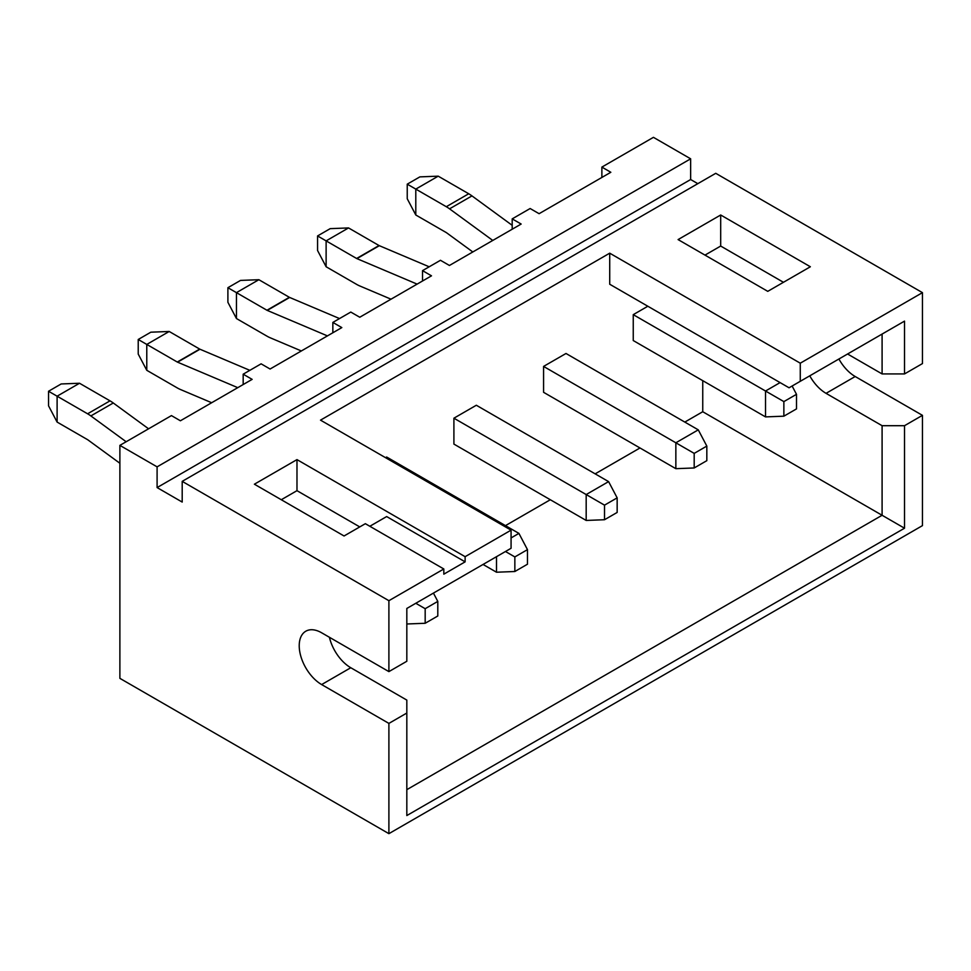 <?xml version="1.0" encoding="UTF-8"?>
<svg xmlns="http://www.w3.org/2000/svg" width="971" height="971" viewBox="0 0 971 971"><rect width="100%" height="100%" fill="white"/><g stroke="black" fill="none" stroke-linecap="round" stroke-linejoin="round"><path stroke-width="1.46" d="M796.499 394.323L796.499 408.9L783.864 416.183L783.864 401.606L796.499 394.323L792.118 386.009M438.212 176.164L419.873 176.88L407.237 184.162L407.237 198.739L415.794 214.992L415.794 189.102L438.212 176.164L468.714 193.763A34.871 20.136 -120 0 1 471.967 195.899L512.19 225.321M765.524 416.899L633.25 340.542L633.25 314.653L765.524 391.01L765.524 416.899L783.864 416.183M780.089 382.598L765.524 391.01L783.864 401.606M472.804 251.962L446.587 232.785A3.168 1.833 -120 0 0 446.296 232.591L415.794 214.992M492.77 240.444L449.549 208.838A34.871 20.136 -120 0 0 446.296 206.714L407.237 184.162M148.575 428.806L113.279 402.989A34.871 20.136 -120 0 0 110.014 400.853L79.525 383.254L57.107 396.192L57.107 422.082L87.596 439.681A3.168 1.833 -120 0 1 87.9 439.875L119.882 463.264M126.157 441.744L90.861 415.928A34.871 20.136 -120 0 0 87.596 413.792L48.55 391.252L61.173 383.958L79.525 383.254M425.177 623.273L437.8 615.99L437.8 601.401L425.177 608.696L425.177 623.273L406.825 623.989L406.825 608.453L511.074 548.275L511.074 530.154L465.121 556.686L296.98 459.611L254.39 484.201L344.062 535.98L365.351 523.685L443.82 568.982L388.898 600.697L182.196 481.361L715.748 173.311L922.45 292.647L922.45 363.579L904.511 373.932L882.093 373.932L882.093 334.06L904.511 321.122L904.511 373.932M57.107 422.082L48.55 405.829L48.55 391.252M433.43 593.099L437.8 601.401M425.177 608.696L415.794 603.282M332.847 332.774L332.847 322.421L350.786 312.067L359.755 317.238L431.488 275.825L422.519 270.642L440.458 260.289L449.427 265.471L521.16 224.046L512.19 218.876L530.13 208.522L539.099 213.693L610.832 172.28L601.874 167.097L653.434 137.336L690.648 158.819L690.648 179.526L157.096 487.576L157.096 466.857L690.648 158.819M422.519 280.995L422.519 270.642M243.175 384.54L243.175 374.187L261.114 363.834L270.084 369.016L341.816 327.591L332.847 322.421M800.274 381.312L800.274 363.19L609.715 253.176L609.715 284.236L789.059 387.781L904.511 321.122M809.753 375.826A31.703 18.303 -120 0 0 826.054 393.34L882.093 425.699L904.511 425.699L922.45 415.345L855.196 376.517A31.703 18.303 60 0 1 838.895 359.003M882.093 373.932L847.574 354.002M704.995 255.106L720.688 246.051L783.451 282.294M647.827 306.241L633.25 314.653M157.096 466.857L119.882 445.373L119.882 678.353L388.898 833.664L922.45 525.627L922.45 415.345M800.274 363.19L922.45 292.647M453.906 418.198L453.906 444.087L586.181 520.444L586.181 494.555L453.906 418.198L476.324 405.247L608.599 481.616L586.181 494.555L604.52 505.151L604.52 519.728L617.155 512.445L617.155 497.856L604.52 505.151M543.578 366.419L543.578 392.308L675.852 468.677L675.852 442.788L543.578 366.419L565.996 353.48L698.27 429.85L675.852 442.788L694.192 453.384L694.192 467.961L706.827 460.667L706.827 446.09L694.192 453.384M511.074 537.922L518.927 533.395L386.652 457.025L385.536 457.669M609.715 253.176L320.515 420.14L511.074 530.154M505.466 525.627L550.314 499.737M595.15 473.848L639.986 447.971M684.822 422.082L702.749 411.728L702.749 380.656M702.749 411.728L882.093 515.273L882.093 425.699M904.511 425.699L904.511 528.212L882.093 515.273L406.825 789.666M904.511 528.212L406.825 815.555L406.825 700.091L350.786 667.732A31.703 18.303 60 0 1 329.4 637.267M388.898 833.664L388.898 723.395L406.825 713.042M678.086 239.582L767.77 291.349L810.36 266.758L720.688 214.992L678.086 239.582M720.688 246.051L720.688 214.992M182.196 481.361L182.196 502.068L157.096 487.576M697.821 183.665L690.648 179.526M512.19 229.229L512.19 218.876M601.874 177.45L601.874 167.097M119.882 445.373L171.442 415.6L180.4 420.783L252.144 379.37L243.175 374.187M388.898 723.395L321.644 684.567A31.703 18.303 60 0 1 300.925 656.627A31.703 18.303 60 0 1 305.792 631.223A31.703 18.303 60 0 1 321.644 632.789L388.898 671.616L406.825 661.263L406.825 608.453M443.82 568.982L443.82 574.164L465.121 561.857L386.652 516.56L369.842 526.27M281.287 499.737L296.98 490.671L359.755 526.913M465.121 561.857L465.121 556.686M296.98 490.671L296.98 459.611M388.898 671.616L388.898 600.697M301.35 350.956L270.205 337.774A34.871 20.136 60 0 1 266.94 336.136L236.451 318.537L227.894 302.284L227.894 287.707L240.529 280.413L258.869 279.709L236.451 292.647L236.451 318.537M327.445 335.893L267.243 310.404A3.168 1.833 60 0 1 266.94 310.247L227.894 287.707M339.522 318.561L289.661 297.454A3.168 1.833 60 0 1 289.358 297.308L258.869 279.709M586.181 520.444L604.52 519.728M617.155 497.856L608.599 481.616M391.022 299.189L359.877 285.996A34.871 20.136 60 0 1 356.612 284.369L326.122 266.758L317.566 250.518L317.566 235.941L330.201 228.646L348.54 227.93L326.122 240.881L326.122 266.758M417.117 284.115L356.915 258.626A3.168 1.833 60 0 1 356.612 258.48L317.566 235.941M429.194 266.794L379.333 245.687A3.168 1.833 60 0 1 379.03 245.542L348.54 227.93M675.852 468.677L694.192 467.961M706.827 446.09L698.27 429.85M211.678 402.734L180.533 389.541A34.871 20.136 60 0 1 177.268 387.915L146.779 370.303L138.222 354.063L138.222 339.486L150.845 332.191L169.197 331.475L146.779 344.426L146.779 370.303M237.774 387.66L177.572 362.171A3.168 1.833 60 0 1 177.268 362.025L138.222 339.486M249.838 370.339L199.99 349.232A3.168 1.833 60 0 1 199.686 349.087L169.197 331.475M496.509 556.686L496.509 572.222L483.048 564.454M527.471 564.212L527.471 549.635L514.848 556.929L514.848 571.506L527.471 564.212M496.509 572.222L514.848 571.506M527.471 549.635L518.927 533.395M505.466 551.504L514.848 556.929M449.549 208.838L471.967 195.899M446.296 206.714L468.714 193.763M110.014 400.853L87.596 413.792M113.279 402.989L90.861 415.928M826.054 393.34L855.196 376.517M321.644 684.567L350.786 667.732M289.358 297.308L266.94 310.247M289.661 297.454L267.243 310.404M379.03 245.542L356.612 258.48M379.333 245.687L356.915 258.626M199.686 349.087L177.268 362.025M199.99 349.232L177.572 362.171"/></g></svg>
